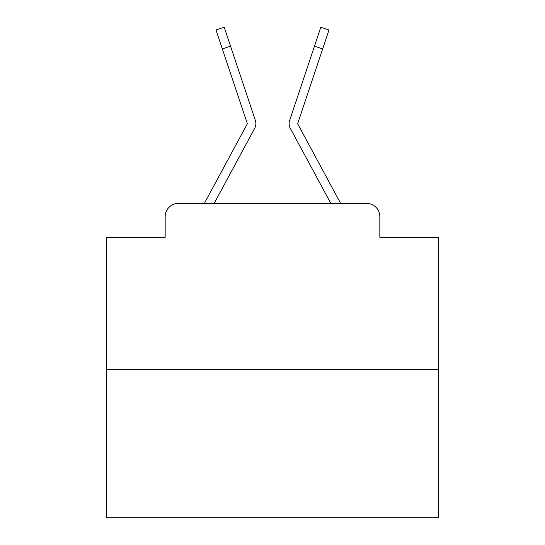 <?xml version="1.0" encoding="UTF-8"?>
<svg xmlns="http://www.w3.org/2000/svg" width="545" height="545" viewBox="0 0 545 545"><rect width="100%" height="100%" fill="white"/><g stroke="black" fill="none" stroke-linecap="round" stroke-linejoin="round"><path stroke-width="0.82" d="M165.162 216.672L165.162 237.273L165.162 216.672A13.291 13.291 0 0 1 178.453 203.38L204.491 203.38A33.231 33.231 0 0 1 205.71 200.88L247.083 124.253A1.328 1.328 0 0 0 247.178 123.197L216.004 29.989L224.199 27.25L230.521 46.162L222.333 48.9M438.657 369.537L106.343 369.537L106.343 517.75L438.657 517.75L438.657 237.273L379.838 237.273L379.838 216.672A13.291 13.291 0 0 0 366.547 203.38L178.453 203.38M106.343 369.537L106.343 237.273L165.162 237.273M245.529 145.317L214.178 203.38L245.529 145.317L214.178 203.38L245.529 145.317L214.178 203.38L245.529 145.317L214.178 203.38L245.529 145.317L214.178 203.38L245.529 145.317L214.178 203.38L245.529 145.317L214.178 203.38L245.529 145.317L214.178 203.38L245.529 145.317L214.178 203.38L245.529 145.317L214.178 203.38L245.529 145.317L214.178 203.38L245.529 145.317L214.178 203.38L245.529 145.317L214.178 203.38L245.529 145.317L214.178 203.38L245.529 145.317L214.178 203.38L245.529 145.317L214.178 203.38L245.529 145.317L214.178 203.38L245.529 145.317L214.178 203.38L245.529 145.317L214.178 203.38L245.529 145.317L214.178 203.38L220.657 203.38M324.343 203.38L330.822 203.38L299.471 145.317M297.754 123.62A1.328 1.328 0 0 1 297.822 123.197A1.328 1.328 0 0 0 297.754 123.62A1.328 1.328 0 0 1 297.822 123.197A1.328 1.328 0 0 0 297.754 123.62A1.328 1.328 0 0 1 297.822 123.197A1.328 1.328 0 0 0 297.754 123.62A1.328 1.328 0 0 1 297.822 123.197A1.328 1.328 0 0 0 297.754 123.62A1.328 1.328 0 0 1 297.822 123.197A1.328 1.328 0 0 0 297.754 123.62A1.328 1.328 0 0 1 297.822 123.197A1.328 1.328 0 0 0 297.754 123.62A1.328 1.328 0 0 1 297.822 123.197A1.328 1.328 0 0 0 297.754 123.62A1.328 1.328 0 0 1 297.822 123.197A1.328 1.328 0 0 0 297.754 123.62A1.328 1.328 0 0 1 297.822 123.197A1.328 1.328 0 0 0 297.754 123.62A1.328 1.328 0 0 1 297.822 123.197A1.328 1.328 0 0 0 297.754 123.62A1.328 1.328 0 0 1 297.822 123.197A1.328 1.328 0 0 0 297.754 123.62A1.328 1.328 0 0 1 297.822 123.197A1.328 1.328 0 0 0 297.754 123.62A1.328 1.328 0 0 1 297.822 123.197A1.328 1.328 0 0 0 297.754 123.62A1.328 1.328 0 0 1 297.822 123.197A1.328 1.328 0 0 0 297.754 123.62A1.328 1.328 0 0 1 297.822 123.197A1.328 1.328 0 0 0 297.754 123.62A1.328 1.328 0 0 1 297.822 123.197A1.328 1.328 0 0 0 297.754 123.62A1.328 1.328 0 0 1 297.822 123.197A1.328 1.328 0 0 0 297.754 123.62A1.328 1.328 0 0 1 297.822 123.197A1.328 1.328 0 0 0 297.754 123.62A1.328 1.328 0 0 1 297.822 123.197A1.328 1.328 0 0 0 297.754 123.62A1.328 1.328 0 0 1 297.822 123.197A1.328 1.328 0 0 0 297.754 123.62A1.328 1.328 0 0 1 297.822 123.197A1.328 1.328 0 0 0 297.917 124.253L339.29 200.88A33.231 33.231 0 0 1 340.509 203.38L366.547 203.38M379.838 237.273L379.838 216.672M214.178 203.38L254.685 128.361A9.967 9.967 0 0 0 255.367 120.459L230.521 46.162M330.822 203.38L290.315 128.361A9.967 9.967 0 0 1 289.633 120.459L320.801 27.25L328.996 29.989L322.667 48.9L314.479 46.162M247.246 123.62A1.328 1.328 0 0 0 247.178 123.197A1.328 1.328 0 0 1 247.246 123.62A1.328 1.328 0 0 0 247.178 123.197A1.328 1.328 0 0 1 247.246 123.62A1.328 1.328 0 0 0 247.178 123.197A1.328 1.328 0 0 1 247.246 123.62A1.328 1.328 0 0 0 247.178 123.197A1.328 1.328 0 0 1 247.246 123.62A1.328 1.328 0 0 0 247.178 123.197A1.328 1.328 0 0 1 247.246 123.62A1.328 1.328 0 0 0 247.178 123.197A1.328 1.328 0 0 1 247.246 123.62A1.328 1.328 0 0 0 247.178 123.197A1.328 1.328 0 0 1 247.246 123.62A1.328 1.328 0 0 0 247.178 123.197A1.328 1.328 0 0 1 247.246 123.62A1.328 1.328 0 0 0 247.178 123.197A1.328 1.328 0 0 1 247.246 123.62A1.328 1.328 0 0 0 247.178 123.197A1.328 1.328 0 0 1 247.246 123.62A1.328 1.328 0 0 0 247.178 123.197A1.328 1.328 0 0 1 247.246 123.62A1.328 1.328 0 0 0 247.178 123.197A1.328 1.328 0 0 1 247.246 123.62A1.328 1.328 0 0 0 247.178 123.197A1.328 1.328 0 0 1 247.246 123.62A1.328 1.328 0 0 0 247.178 123.197A1.328 1.328 0 0 1 247.246 123.62A1.328 1.328 0 0 0 247.178 123.197A1.328 1.328 0 0 1 247.246 123.62A1.328 1.328 0 0 0 247.178 123.197A1.328 1.328 0 0 1 247.246 123.62A1.328 1.328 0 0 0 247.178 123.197A1.328 1.328 0 0 1 247.246 123.62A1.328 1.328 0 0 0 247.178 123.197A1.328 1.328 0 0 1 247.246 123.62A1.328 1.328 0 0 0 247.178 123.197A1.328 1.328 0 0 1 247.246 123.62A1.328 1.328 0 0 0 247.178 123.197A1.328 1.328 0 0 1 247.246 123.62A1.328 1.328 0 0 0 247.178 123.197A1.328 1.328 0 0 1 247.246 123.62A1.328 1.328 0 0 0 247.178 123.197A1.328 1.328 0 0 1 247.246 123.62A1.328 1.328 0 0 0 247.178 123.197A1.328 1.328 0 0 1 247.246 123.62A1.328 1.328 0 0 0 247.178 123.197A1.328 1.328 0 0 1 247.246 123.62A1.328 1.328 0 0 0 247.178 123.197A1.328 1.328 0 0 1 247.246 123.62A1.328 1.328 0 0 0 247.178 123.197A1.328 1.328 0 0 1 247.246 123.62A1.328 1.328 0 0 0 247.178 123.197A1.328 1.328 0 0 1 247.246 123.62A1.328 1.328 0 0 0 247.178 123.197A1.328 1.328 0 0 1 247.246 123.62A1.328 1.328 0 0 0 247.178 123.197A1.328 1.328 0 0 1 247.246 123.62A1.328 1.328 0 0 0 247.178 123.197A1.328 1.328 0 0 1 247.246 123.62A1.328 1.328 0 0 0 247.178 123.197A1.328 1.328 0 0 1 247.246 123.62A1.328 1.328 0 0 0 247.178 123.197A1.328 1.328 0 0 1 247.246 123.62A1.328 1.328 0 0 0 247.178 123.197A1.328 1.328 0 0 1 247.246 123.62A1.328 1.328 0 0 0 247.178 123.197A1.328 1.328 0 0 1 247.246 123.62A1.328 1.328 0 0 0 247.178 123.197A1.328 1.328 0 0 1 247.246 123.62A1.328 1.328 0 0 0 247.178 123.197A1.328 1.328 0 0 1 247.246 123.62A1.328 1.328 0 0 0 247.178 123.197A1.328 1.328 0 0 1 247.083 124.253A1.328 1.328 0 0 0 247.246 123.62A1.328 1.328 0 0 1 247.083 124.253A1.328 1.328 0 0 0 247.246 123.62A1.328 1.328 0 0 1 247.083 124.253A1.328 1.328 0 0 0 247.246 123.62A1.328 1.328 0 0 1 247.083 124.253A1.328 1.328 0 0 0 247.246 123.62A1.328 1.328 0 0 1 247.083 124.253A1.328 1.328 0 0 0 247.246 123.62A1.328 1.328 0 0 1 247.083 124.253A1.328 1.328 0 0 0 247.246 123.62A1.328 1.328 0 0 1 247.083 124.253A1.328 1.328 0 0 0 247.246 123.62A1.328 1.328 0 0 1 247.083 124.253A1.328 1.328 0 0 0 247.246 123.62A1.328 1.328 0 0 1 247.083 124.253A1.328 1.328 0 0 0 247.246 123.62A1.328 1.328 0 0 1 247.083 124.253A1.328 1.328 0 0 0 247.246 123.62A1.328 1.328 0 0 1 247.083 124.253A1.328 1.328 0 0 0 247.246 123.62A1.328 1.328 0 0 1 247.083 124.253A1.328 1.328 0 0 0 247.246 123.62A1.328 1.328 0 0 1 247.083 124.253A1.328 1.328 0 0 0 247.246 123.62A1.328 1.328 0 0 1 247.083 124.253A1.328 1.328 0 0 0 247.246 123.62A1.328 1.328 0 0 1 247.083 124.253A1.328 1.328 0 0 0 247.246 123.62A1.328 1.328 0 0 1 247.083 124.253A1.328 1.328 0 0 0 247.246 123.62A1.328 1.328 0 0 1 247.083 124.253A1.328 1.328 0 0 0 247.246 123.62A1.328 1.328 0 0 1 247.083 124.253A1.328 1.328 0 0 0 247.246 123.62A1.328 1.328 0 0 1 247.083 124.253A1.328 1.328 0 0 0 247.246 123.62A1.328 1.328 0 0 1 247.083 124.253A1.328 1.328 0 0 0 247.246 123.62M297.822 123.197L322.667 48.9M216.004 29.989L224.199 27.25M320.801 27.25L328.996 29.989"/></g></svg>
